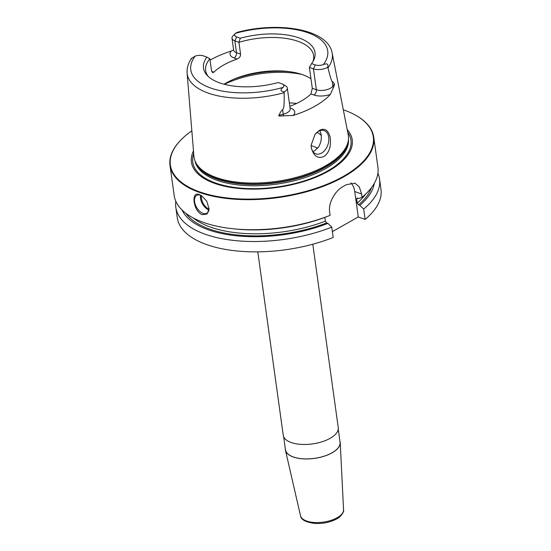 <?xml version="1.0" encoding="UTF-8"?>
<svg xmlns="http://www.w3.org/2000/svg" width="551" height="551" viewBox="0 0 551 551"><rect width="100%" height="100%" fill="white"/><g stroke="black" fill="none" stroke-linecap="round" stroke-linejoin="round"><path stroke-width="0.83" d="M350.939 182.904A20.566 13.809 -70.4 0 1 354.741 191.555L361.601 194L359.348 186.996L355.016 183.194L346.317 184.675A102.844 46.69 172.1 0 1 344.878 185.501A102.844 46.69 172.1 0 1 343.411 186.321C335.58 190.309 328.024 202.637 329.677 212.059L330.132 215.331A102.844 46.69 172.1 0 1 329.615 215.537A102.844 46.69 172.1 0 1 233.803 228.83A102.844 46.69 172.1 0 1 174.178 195.502L170.011 165.458A102.844 46.69 172.1 0 1 180.955 139.92A102.844 46.69 172.1 0 1 181.114 139.761M191.838 130.814A102.438 46.504 172.1 0 0 181.265 139.603A102.438 46.504 172.1 0 0 211.839 195.371A102.438 46.504 172.1 0 0 343.342 176.416A102.438 46.504 -7.9 0 0 355.877 115.373L356.263 115.593A102.844 46.69 -7.9 0 1 373.75 137.185A102.844 46.69 -7.9 0 1 343.679 176.878A102.844 46.69 172.1 0 1 235.559 199.269A102.844 46.69 172.1 0 1 170.011 165.458M202.431 214.704C193.387 212.004 190.35 190.123 199.662 194.737L201.377 195.571L206.694 201.081L209.063 208.733L207.059 214.022L202.431 214.704M209.056 208.54A10.283 6.027 60.5 0 1 206.839 213.258A10.283 6.027 60.5 0 1 203.03 213.389A10.283 6.027 -119.5 0 1 195.274 204.524A10.283 6.027 -119.5 0 1 196.707 195.357A10.283 6.027 -119.5 0 1 200.509 195.233A10.283 6.027 60.5 0 1 201.728 195.791M200.571 195.254A10.283 6.027 -119.5 0 0 208.919 210M201.39 195.612A9.67 5.662 -119.5 0 0 209.036 209.111M373.75 137.185L377.917 167.235A102.844 46.69 172.1 0 1 362.055 197.272L358.894 198.512L356.917 198.133L356.683 199.021A94.62 42.957 -7.9 0 0 357.73 198.098M329.615 215.537L326.97 216.577A97.954 44.473 172.1 0 1 236.159 229.064L233.803 228.83M377.903 173.241A102.844 46.69 172.1 0 1 379.556 179.027A102.844 46.69 172.1 0 1 363.688 209.063L365.127 219.415L358.267 216.97L332.391 231.613M354.741 191.555L358.267 216.97M361.601 194L362.055 197.272M363.688 209.063L359.837 205.323L358.549 204.862L357.255 203.105L356.683 199.021M379.556 179.027L380.989 189.379A102.844 46.69 172.1 0 1 365.127 219.415M182.064 210.034A97.954 44.473 -7.9 0 0 327.921 223.382L331.771 227.122L333.203 237.474A102.844 46.69 172.1 0 1 177.25 217.645L175.817 207.293A102.844 46.69 172.1 0 1 175.831 201.287M331.771 227.122A102.844 46.69 172.1 0 1 175.817 207.293M359.837 205.323A97.954 44.473 -7.9 0 0 374.287 183.359M327.921 223.382L326.626 222.928L325.331 221.171L324.808 217.404M312.803 244.224L338.252 427.61A27.77 12.604 172.1 0 1 330.132 438.327A27.77 12.604 172.1 0 1 300.942 444.375A27.77 12.604 172.1 0 1 283.242 435.242L257.792 251.862M283.655 436.736L285.459 449.74A27.564 12.515 172.1 0 0 303.029 458.804A27.564 12.515 172.1 0 0 332.005 452.798A27.564 12.515 -7.9 0 0 340.063 442.164L338.259 429.153M339.912 441.075A27.667 12.563 172.1 0 1 340.215 442.653A27.667 12.563 172.1 0 1 332.081 452.826A27.667 12.563 172.1 0 1 303.505 458.88A27.667 12.563 172.1 0 1 285.446 450.25A27.667 12.563 172.1 0 1 285.308 448.652M355.877 115.373A102.438 46.504 -7.9 0 0 343.314 109.794M347.199 129.575A81.176 36.855 -7.9 0 1 328.499 171.134A81.176 36.855 172.1 0 1 232.302 187.65A81.176 36.855 172.1 0 1 193.484 150.905M325.6 165.782A77.918 35.374 172.1 0 1 248.687 182.987A77.918 35.374 172.1 0 1 195.405 161.815A77.918 35.374 172.1 0 1 193.918 156.229L187.106 73.042A73.235 33.246 172.1 0 0 284.144 92.699C284.44 109.105 283.407 108.258 282.649 109.801C281.706 110.207 280.452 112.053 278.896 115.352C278.124 116.068 279.681 116.22 283.565 115.793L293.187 115.455A74.585 33.859 172.1 0 0 315.11 106.136A74.585 33.859 172.1 0 0 330.325 94.435L333.41 87.581A4.112 3.402 33.6 0 1 332.9 86.142L332.287 81.713C331.743 80.901 331.688 82.368 327.941 67.911A73.235 33.246 -7.9 0 0 332.136 52.917L348.232 134.816A77.918 35.374 -7.9 0 1 348.322 140.595A77.918 35.374 -7.9 0 1 325.6 165.782M319.373 130.373C324.56 127.722 328.155 129.974 330.159 137.144C331.344 146.173 329.278 152.613 323.96 156.477C317.92 159.046 313.698 156.16 311.301 147.82L311.17 145.051L315.048 134.313L319.373 130.373M210.062 60.121A74.068 33.625 172.1 0 1 210.069 60.121A74.068 33.625 172.1 0 1 231.282 51.043L233.624 50.024M289.833 106.322A54.508 24.747 -7.9 0 0 301.094 101.15A54.508 24.747 172.1 0 0 310.936 93.939L313.967 95.02A4.112 2.762 109.6 0 0 316.364 89.744A10.035 4.56 -7.9 0 0 332.9 86.142L334.34 83.979C333.314 82.14 332.632 81.39 332.287 81.713M334.34 83.979C334.691 84.062 334.381 85.267 333.41 87.581M314.862 134.561A12.342 8.286 -70.4 0 1 324.153 130.601A12.342 8.286 -70.4 0 1 328.72 137.295A12.342 8.286 -70.4 0 1 325.2 149.838A12.342 8.286 -70.4 0 1 315.875 153.853A12.342 8.286 -70.4 0 1 311.308 147.151A12.342 8.286 -70.4 0 1 311.184 144.83M312.892 151.491L314.766 150.712L318.623 146.917C320.868 142.971 321.715 138.866 321.164 134.609L319.945 130.677M310.971 78.786A54.508 24.747 172.1 0 0 286.658 71.334A54.508 24.747 172.1 0 0 235.876 78.38A54.508 24.747 172.1 0 0 226.213 82.946A54.508 24.747 -7.9 0 0 224.05 84.227M208.099 76.327A54.508 24.747 172.1 0 1 205.647 70.59A54.508 24.747 172.1 0 1 209.876 58.771L211.515 70.569L212.603 72.649L213.878 72.188A54.508 24.747 -7.9 0 1 223.72 64.984A54.508 24.747 172.1 0 1 237.123 59.04L234.092 57.958A14.154 6.426 172.1 0 1 231.282 51.043M310.936 93.939L312.293 88.298L309.393 67.422L311.611 63.613A56.292 25.553 172.1 0 0 313.581 60.424A56.292 25.553 172.1 0 0 296.521 37.103A56.292 25.553 172.1 0 0 240.305 38.233L238.927 42.337L240.56 54.136C240.663 56.312 239.513 57.945 237.123 59.04M240.305 38.233L236.655 36.931L234.857 40.884L238.927 42.337A54.508 24.747 172.1 0 1 313.629 55.603A54.508 24.747 172.1 0 1 312.83 61.795M285.576 85.825A10.035 4.56 172.1 0 1 287.278 87.933A10.035 4.56 172.1 0 1 284.275 91.845C280.397 91.308 279.991 89.834 283.042 87.423A6.949 3.154 172.1 0 0 282.663 84.172L285.576 85.825M284.144 92.699L284.275 91.845M311.611 63.613L315.262 64.915A6.949 3.154 -7.9 0 0 323.354 64.605C327.163 63.124 328.582 64.026 327.625 67.312L327.941 67.911M332.136 52.917C327.866 29.079 278.613 21.227 237.088 32.392L235.47 33.322A6.949 3.154 172.1 0 0 235.415 33.384L233.059 35.767A10.035 4.56 172.1 0 0 231.992 38.26L233.631 50.058A10.035 4.56 172.1 0 0 236.496 52.682A4.112 2.762 -70.4 0 1 234.092 57.958M282.663 84.172A6.949 3.154 172.1 0 0 281.864 83.814L278.214 82.512A56.292 25.553 172.1 0 1 207.004 75.212A56.292 25.553 172.1 0 1 206.907 57.132L203.257 55.83A6.949 3.154 -7.9 0 0 195.157 56.14C191.452 58.31 190.281 59.219 191.652 58.874M309.393 67.422L313.464 68.868A10.035 4.56 -7.9 0 0 327.625 67.312M236.655 36.931A6.949 3.154 172.1 0 1 235.415 33.384M209.876 58.771L206.907 57.132M240.56 54.136L236.496 52.682L234.857 40.884A10.035 4.56 172.1 0 1 231.992 38.26M317.059 132.316A54.508 24.747 172.1 0 1 321.254 135.394M311.184 145.595A54.508 24.747 172.1 0 1 317.665 148.24M371.464 187.609A96.163 43.653 172.1 0 1 358.549 204.862M326.626 222.928A96.163 43.653 172.1 0 1 185.935 213.354M357.255 203.105A94.62 42.957 -7.9 0 0 365.644 194.076M193.298 217.989A94.62 42.957 -7.9 0 0 325.331 221.171M340.215 442.653L343.555 509.758A21.744 9.87 172.1 0 1 337.157 517.754A21.744 9.87 172.1 0 1 314.704 522.513A21.744 9.87 172.1 0 1 300.509 515.729L285.446 450.25M347.722 132.247A79.854 36.249 -7.9 0 1 327.604 170.968A79.854 36.249 172.1 0 1 235.332 187.547A79.854 36.249 172.1 0 1 193.704 153.619M194.958 160.747A77.512 35.188 172.1 0 0 245.03 185.515A77.512 35.188 172.1 0 0 325.717 168.585A77.512 35.188 -7.9 0 0 348.466 139.444M348.308 140.67A77.512 35.188 -7.9 0 1 325.531 167.277A77.512 35.188 172.1 0 1 247.44 184.337A77.512 35.188 172.1 0 1 195.433 161.884M195.405 161.815L195.894 162.869A77.581 35.223 172.1 0 0 248.942 183.951A77.581 35.223 172.1 0 0 325.517 166.822A77.581 35.223 -7.9 0 0 348.142 141.745L348.322 140.595M290.053 107.934L290.721 108.168A14.154 6.426 172.1 0 1 293.187 115.455M313.967 95.02A14.154 6.426 -7.9 0 0 330.325 94.435M224.402 84.317A64.791 29.417 172.1 0 1 301.728 74.392M289.358 102.899A64.791 29.417 172.1 0 1 296.686 103.436M233.906 79.186A63.764 28.948 172.1 0 1 288.779 71.575M290.122 108.43A4.112 2.762 109.6 0 0 290.721 108.168M287.278 87.933L290.177 108.809A10.035 4.56 172.1 0 1 283.262 114.229A4.112 0.895 -104.4 0 0 283.565 115.793M282.649 109.801L283.262 114.229L278.896 115.352M323.354 64.605A69.123 31.379 -7.9 0 0 308.016 32.778A69.123 31.379 -7.9 0 0 235.47 33.322M195.157 56.14A69.123 31.379 -7.9 0 0 210.503 87.967A69.123 31.379 -7.9 0 0 283.042 87.423M312.293 88.298L316.364 89.744L313.464 68.868L315.262 64.915M213.878 72.188L211.694 71.41M343.555 509.758C344.602 512.044 339.499 517.988 336.723 518.897C330.311 522.293 323.044 523.808 314.924 523.45C305.729 522.265 300.922 519.696 300.509 515.729M191.321 58.764C188.187 63.351 186.782 68.11 187.106 73.042"/></g></svg>
